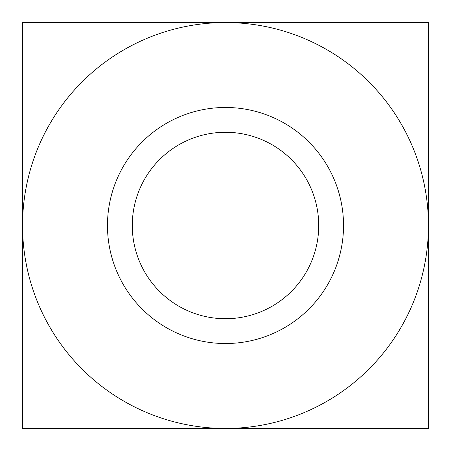 <?xml version="1.0" encoding="UTF-8"?>
<svg xmlns="http://www.w3.org/2000/svg" width="451" height="451" viewBox="0 0 451 451"><rect width="100%" height="100%" fill="white"/><g stroke="black" fill="none" stroke-linecap="round" stroke-linejoin="round"><path stroke-width="0.68" d="M22.55 22.55L428.45 22.55L428.45 428.45L22.55 428.45L22.55 22.55M343.527 225.5A118.027 118.027 0 0 1 166.487 327.714A118.027 118.027 0 0 1 166.487 123.286A118.027 118.027 0 0 1 343.527 225.5M318.722 225.5A93.222 93.222 0 0 0 178.889 144.765A93.222 93.222 0 0 0 178.889 306.235A93.222 93.222 0 0 0 318.722 225.5M22.55 225.5A202.95 202.95 0 0 0 225.5 428.45A202.95 202.95 0 0 0 428.45 225.5A202.95 202.95 0 0 0 225.5 22.55A202.95 202.95 0 0 0 22.55 225.5"/></g></svg>
